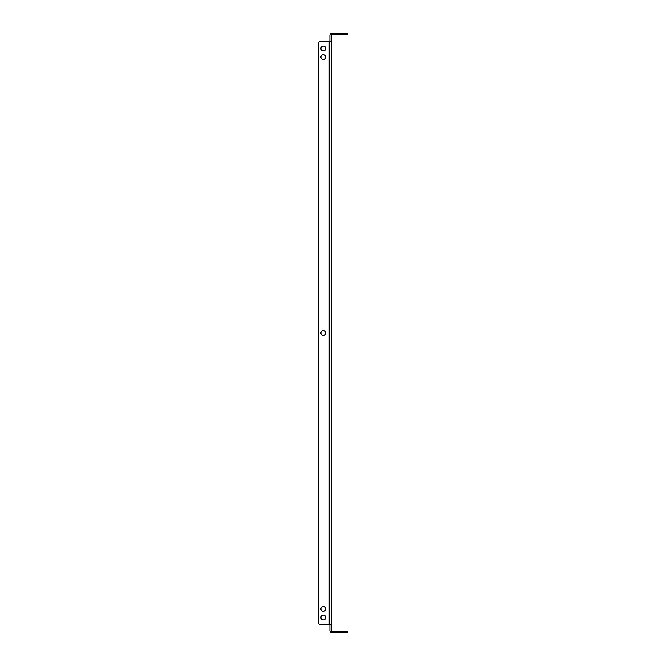 <?xml version="1.0" encoding="UTF-8"?>
<svg xmlns="http://www.w3.org/2000/svg" width="666" height="666" viewBox="0 0 666 666"><rect width="100%" height="100%" fill="white"/><g stroke="black" fill="none" stroke-linecap="round" stroke-linejoin="round"><path stroke-width="1" d="M325.757 333A2.414 2.414 0 0 0 323.343 330.586A2.414 2.414 0 0 0 320.929 333A2.414 2.414 0 0 0 323.343 335.414A2.414 2.414 0 0 0 325.757 333M320.929 48.476A2.414 2.414 0 0 1 323.343 46.062A2.414 2.414 0 0 1 325.757 48.476A2.414 2.414 0 0 1 323.343 50.891A2.414 2.414 0 0 1 320.929 48.476M320.929 57.093A2.414 2.414 0 0 1 323.343 54.679A2.414 2.414 0 0 1 325.757 57.093A2.414 2.414 0 0 1 323.343 59.507A2.414 2.414 0 0 1 320.929 57.093M320.929 608.907A2.414 2.414 0 0 1 323.343 606.493A2.414 2.414 0 0 1 325.757 608.907A2.414 2.414 0 0 1 323.343 611.321A2.414 2.414 0 0 1 320.929 608.907M320.929 617.524A2.414 2.414 0 0 1 323.343 615.109A2.414 2.414 0 0 1 325.757 617.524A2.414 2.414 0 0 1 323.343 619.938A2.414 2.414 0 0 1 320.929 617.524M329.895 41.575L329.895 35.373A2.073 2.073 0 0 1 331.968 33.3L347.827 33.3L347.827 34.682L331.968 34.682A0.691 0.691 0 0 0 331.277 35.373L331.277 630.627A0.691 0.691 0 0 0 331.968 631.318L347.827 631.318L347.827 632.7L331.968 632.7A2.073 2.073 0 0 1 329.895 630.627L329.895 624.425M331.277 624.425L320.238 624.425A2.073 2.073 0 0 1 318.173 622.352L318.173 43.648L318.173 622.352M329.204 624.425L329.204 41.575L320.238 41.575L331.277 41.575M320.238 41.575A2.073 2.073 0 0 0 318.173 43.648M345.762 632.7L345.762 631.318M345.762 34.682L345.762 33.3"/></g></svg>
